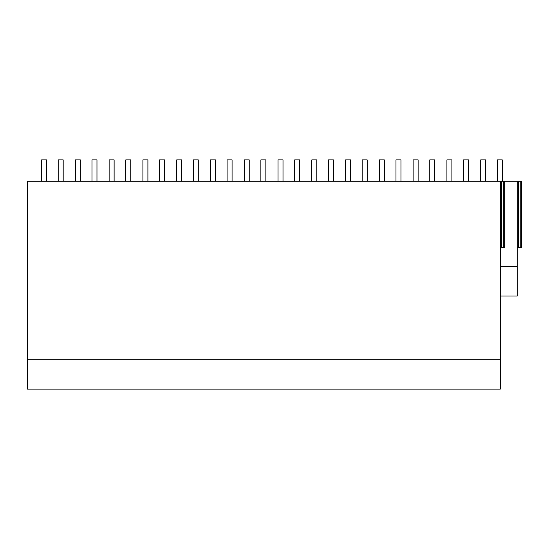 <?xml version="1.0" encoding="UTF-8"?>
<svg xmlns="http://www.w3.org/2000/svg" width="549" height="549" viewBox="0 0 549 549"><rect width="100%" height="100%" fill="white"/><g stroke="black" fill="none" stroke-linecap="round" stroke-linejoin="round"><path stroke-width="0.82" d="M500.338 266.622L517.227 266.622L517.227 296.007L500.338 296.007M517.227 266.622L517.227 181.177L27.45 181.177L27.45 389.097L500.338 389.097L500.338 359.712L27.45 359.712M517.227 181.177L521.55 181.177L521.55 247.503L518.558 247.503L518.558 181.177M500.338 181.177L500.338 359.712M500.338 247.503L504.661 247.503L504.661 181.177M520.219 181.177L520.219 247.503M503.33 181.177L503.33 247.503M501.669 181.177L501.669 247.503M517.227 247.503L518.558 247.503M58.201 181.177L58.201 159.903L63.19 159.903L63.19 181.177M41.58 181.177L41.58 159.903L46.569 159.903L46.569 181.177M91.978 181.177L91.978 159.903L96.967 159.903L96.967 181.177M75.357 181.177L75.357 159.903L80.346 159.903L80.346 181.177M125.755 181.177L125.755 159.903L130.744 159.903L130.744 181.177M109.134 181.177L109.134 159.903L114.123 159.903L114.123 181.177M159.533 181.177L159.533 159.903L164.522 159.903L164.522 181.177M142.912 181.177L142.912 159.903L147.901 159.903L147.901 181.177M193.317 181.177L193.317 159.903L198.299 159.903L198.299 181.177M176.689 181.177L176.689 159.903L181.678 159.903L181.678 181.177M227.094 181.177L227.094 159.903L232.076 159.903L232.076 181.177M210.466 181.177L210.466 159.903L215.455 159.903L215.455 181.177M260.871 181.177L260.871 159.903L265.853 159.903L265.853 181.177M244.243 181.177L244.243 159.903L249.232 159.903L249.232 181.177M294.648 181.177L294.648 159.903L299.63 159.903L299.63 181.177M278.027 181.177L278.027 159.903L283.01 159.903L283.01 181.177M328.426 181.177L328.426 159.903L333.415 159.903L333.415 181.177M311.805 181.177L311.805 159.903L316.787 159.903L316.787 181.177M362.203 181.177L362.203 159.903L367.192 159.903L367.192 181.177M345.582 181.177L345.582 159.903L350.564 159.903L350.564 181.177M395.98 181.177L395.98 159.903L400.969 159.903L400.969 181.177M379.359 181.177L379.359 159.903L384.341 159.903L384.341 181.177M429.757 181.177L429.757 159.903L434.746 159.903L434.746 181.177M413.136 181.177L413.136 159.903L418.125 159.903L418.125 181.177M463.534 181.177L463.534 159.903L468.523 159.903L468.523 181.177M446.913 181.177L446.913 159.903L451.902 159.903L451.902 181.177M497.312 181.177L497.312 159.903L502.301 159.903L502.301 181.177M480.691 181.177L480.691 159.903L485.68 159.903L485.68 181.177"/></g></svg>
